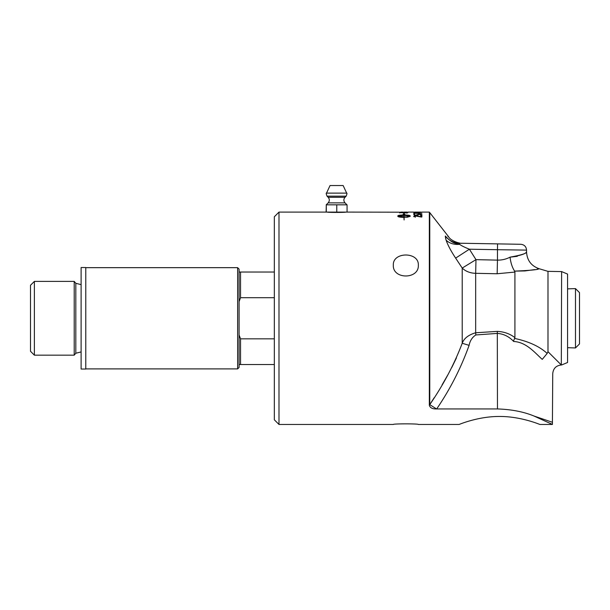 <?xml version="1.0" encoding="UTF-8"?>
<svg xmlns="http://www.w3.org/2000/svg" width="610" height="610" viewBox="0 0 610 610"><rect width="100%" height="100%" fill="white"/><g stroke="black" fill="none" stroke-linecap="round" stroke-linejoin="round"><path stroke-width="0.91" d="M421.113 212.097L414.587 212.097M421.113 212.318L414.587 212.318L421.113 212.471M413.71 212.31L421.99 212.326L413.71 212.31M413.824 213.424L414.991 213.401M413.824 213.134L421.906 213.66L414.769 213.256L414.297 213.935L413.824 213.896L413.824 213.134M420.961 216.001L421.868 215.993M413.71 216.657L415.791 216.031L420.961 216.962L420.961 215.719L421.403 215.658L421.868 215.719L421.868 216.954L421.396 217.061L415.967 216.039L414.655 216.413L415.318 216.962L413.71 216.382L415.791 215.749L420.961 216.68M414.655 216.413L415.318 217.236M407.083 212.745L400.602 212.677M408.044 212.097L413.717 212.097M407.091 212.097L404.171 212.097M399.649 212.196L347.067 212.097L347.067 204.823L326.297 204.823L326.297 212.097L336.773 212.097L336.773 204.823M407.091 213.103L405.94 212.486L400.602 212.631L407.091 212.951M399.786 212.783L403.08 212.326L407.907 212.608M399.649 212.898L399.786 212.493M398.033 216.085L403.919 217.114L403.919 215.399L398.033 216.085L403.919 216.84M404.628 216.863L406.847 217.267M404.11 216.84L406.847 216.992L404.11 217.389L404.11 219.958L403.919 217.389C400.213 217.297 398.185 216.954 397.834 216.337L397.834 215.848C398.185 215.307 400.221 215.01 403.919 214.972L403.919 214.293L403.141 214.217L404.018 213.508L404.895 214.385L404.11 214.308L404.11 214.972C407.815 215.01 409.851 215.307 410.202 215.848L410.202 216.337L407.244 217.229L409.996 216.085L404.11 215.399L404.11 216.84L404.628 216.832M404.11 214.972L404.11 215.254C407.815 215.292 409.851 215.589 410.202 216.123M403.141 214.506L404.018 213.797L404.895 214.667M397.834 216.123C398.185 215.589 400.221 215.292 403.919 215.254L403.919 214.972M407.244 217.229L407.244 216.687L409.996 216.085M417.004 214.933L418.231 214.522M413.824 214.629L414.762 214.629M420.61 215.559L421.113 214.842L419.39 214.43L417.827 214.873L417.903 215.421M420.77 214.56L421.945 214.979M417.019 215.223L416.973 214.758L419.291 214.194L421.99 214.834L420.61 215.277L421.113 214.842M414.762 215.223L417.019 214.972M417.827 214.873L414.228 215.223L413.824 214.346L414.289 214.301L414.762 214.972M418.308 212.928L419.161 212.928M421.96 212.097L429.341 212.097L429.341 405.345C430.149 407.861 432.551 409.058 436.531 408.944L497.463 408.944C511.462 409.401 523.654 411.765 534.055 416.05L552.263 424.385M469.098 345.351C469.982 340.754 472.224 337.292 475.823 334.959L475.67 332.763C468.472 334.875 463.989 338.375 462.22 343.262L469.098 345.351C461.038 367.876 450.233 389.073 436.684 408.944L435.723 408.913M550.616 423.508L550.235 423.309M475.823 334.959L497.463 333.395C503.685 333.891 509.091 336.59 513.696 341.486C526.415 342.065 535.252 353.175 542.252 359.374C555.87 378.108 555.87 378.108 542.252 359.374L547.17 353.426L547.986 351.688L561.314 364.978C556.091 365.565 553.232 368.478 552.736 373.709L552.408 424.461L539.934 424.461C540.346 424.743 521.26 416.348 499.498 416.462C477.737 416.348 458.659 424.743 459.063 424.461L418.338 424.461C419.108 423.66 392.55 423.66 393.32 424.461L278.991 424.461L278.991 212.097L274.34 216.756L274.34 419.81L278.991 424.461M393.32 424.461C392.55 423.66 419.108 423.66 418.338 424.461M459.063 424.461C458.659 424.743 477.737 416.348 499.498 416.462C521.26 416.348 540.346 424.743 539.934 424.461M418.338 265.19C419.108 279.563 392.55 279.563 393.32 265.19C392.55 251.617 419.108 251.617 418.338 265.19M345.794 212.097C346.358 212.532 326.83 212.532 327.395 212.097M326.114 212.097L326.297 204.823M326.205 212.097L278.991 212.097M336.773 212.097L347.067 212.097M346.678 193.126L326.51 193.126L330.048 185.539L343.14 185.539L346.678 193.126C347.197 192.966 347.021 193.98 346.144 196.168L327.044 196.168L328.18 197.312L345.008 197.312L346.144 196.168M567.574 347.692L575.489 347.944L575.489 288.614L567.574 288.865M575.489 347.944L579.5 343.933L579.5 292.632L575.489 288.614M85.774 267.515L85.774 369.042L81.115 369.042L81.115 267.515L85.774 267.515M274.34 272.022L239.082 272.022L239.082 301.622L240.538 297.718L274.34 297.718M274.34 338.84L240.538 338.84L239.082 334.943L239.082 364.536L274.34 364.536M239.082 301.622L239.082 334.943M240.538 338.84L240.538 364.536M240.538 272.022L240.538 297.718M85.774 267.66L237.625 267.66L239.082 269.117L239.082 272.022M239.082 364.536L239.082 367.441L237.625 368.897L85.774 368.897M34.373 281.401L30.5 285.267L30.5 351.291L34.373 355.165L34.373 281.401L74.214 281.401L74.214 355.165L34.373 355.165M74.214 281.401L75.815 283.307L75.815 353.251L74.214 355.165M237.625 267.66L237.625 368.897M561.619 364.978L567.574 362.485L567.574 274.081L561.619 271.587L561.314 364.978M497.463 408.944L497.31 331.39L475.67 332.763L475.67 273.31L497.158 273.753L497.463 260.127L475.975 259.646L475.67 273.31A17.454 13.672 180 0 1 462.22 268.065L475.975 259.646L469.395 249.208L455.639 258.121L462.22 268.065L462.22 343.262C454.153 364.467 443.333 384.918 429.768 404.621L429.341 405.345M429.341 212.097L429.768 212.623L429.768 404.621L436.531 408.944M513.422 341.249L514.916 337.62C509.876 333.769 504.005 331.695 497.31 331.39M547.17 353.426C539.621 346.48 528.87 341.508 514.916 338.504L514.756 338.504M429.768 404.621L434.129 397.812M442.059 384.902L447.694 375.112M451.827 367.395L456.433 357.933M534.063 416.05C558.661 424.377 558.661 424.377 534.055 416.05M455.639 258.121C450.996 251.106 447.816 245.113 446.101 240.149A17.454 13.839 162.9 0 0 459.612 244.343C456.913 242.826 453.992 245.311 445.33 236.062L445.994 239.806M445.735 238.945L445.3 236.207M497.158 273.753L514.916 272.068L514.588 271.084C512.232 267.485 510.722 262.849 510.051 257.161C521.131 255.132 526.621 253.409 526.514 251.991C525.523 253.912 520.033 255.636 510.051 257.161L517.303 256.314M526.476 252.021L526.552 251.968C527.032 260.295 531.196 265.876 539.049 268.705L537.219 269.101M514.588 271.084L514.916 271.107C530.441 270.443 538.485 269.643 539.049 268.705C538.363 269.658 530.319 270.459 514.916 271.107L524.897 270.939L534.802 269.589M510.051 257.161C506.14 259.197 501.946 260.18 497.463 260.127L497.463 249.703L526.552 250.108C526.224 246.623 524.318 244.679 520.841 244.29L459.627 243.222L459.612 244.343C461.396 245.693 464.652 247.317 469.395 249.208L497.463 249.703L497.569 243.886M514.916 272.068L514.916 337.62M561.619 271.587L547.986 271.351L547.986 351.688M459.627 243.222L459.627 243.222C462.662 243.276 462.662 243.276 459.627 243.222C453.748 242.993 448.983 240.607 445.33 236.062L445.437 236.078M447.9 236.466L448.464 236.558C450.965 241.346 460.725 243.725 461.915 243.26M445.33 236.062C449.486 236.71 449.486 236.71 445.33 236.062M326.205 204.823L328.165 202.863L345.016 202.863L346.976 204.823M403.218 212.097L400.602 212.097M345.016 202.863C343.499 201.018 343.491 199.165 345.008 197.312M328.165 202.863C329.69 201.018 329.69 199.165 328.18 197.312M326.51 193.126C325.984 192.89 326.167 193.904 327.044 196.168M75.815 353.251L81.115 351.924M75.815 283.307L81.115 284.634M547.986 271.351L539.049 268.705M526.552 251.968L526.552 250.108M448.464 236.558L429.768 212.623"/></g></svg>
